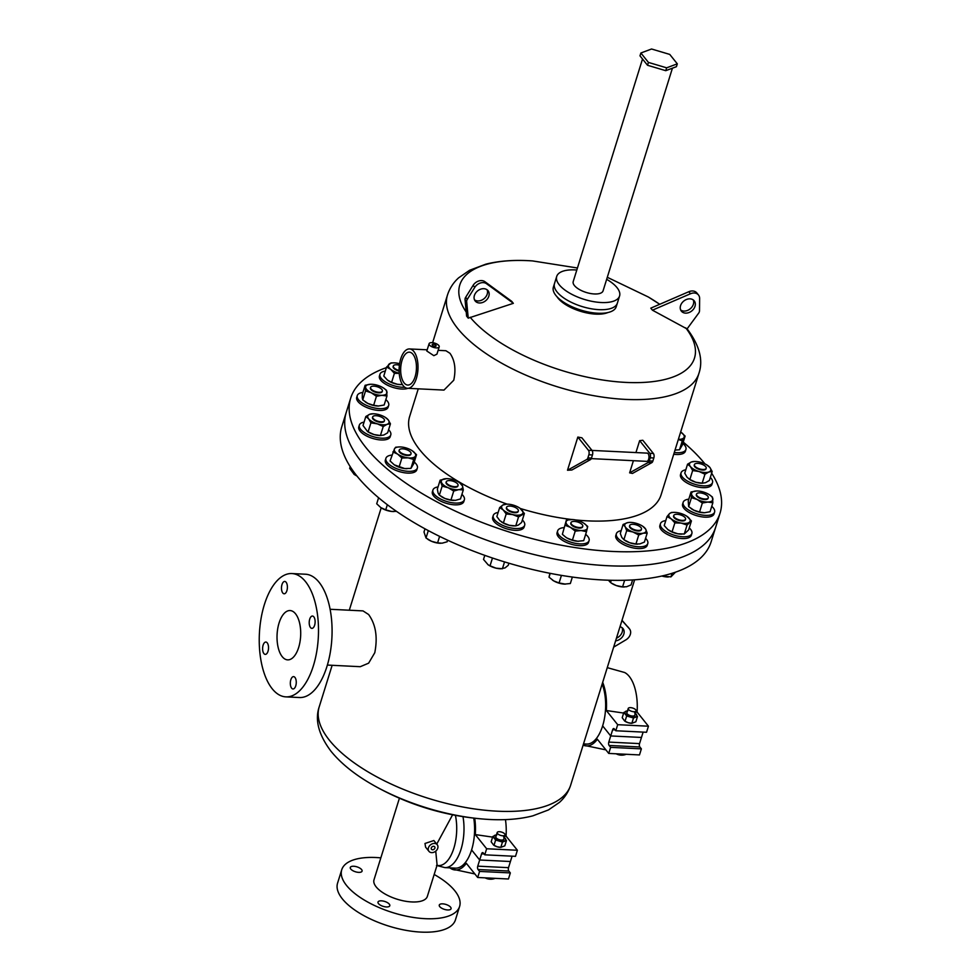 <?xml version="1.0" encoding="UTF-8"?>
<svg xmlns="http://www.w3.org/2000/svg" width="980" height="980" viewBox="0 0 980 980"><rect width="100%" height="100%" fill="white"/><g stroke="black" fill="none" stroke-linecap="round" stroke-linejoin="round"><path stroke-width="1.47" d="M640.883 52.994L639.989 55.848L647.535 65.268L665.751 70.683L676.42 66.689L677.303 63.835L669.757 54.415L651.553 49L640.883 52.994L648.429 62.414L666.645 67.828L677.303 63.835M665.751 70.683L666.645 67.828M647.535 65.268L648.429 62.414M606.669 279.325A32.916 13.732 -162.7 0 1 617.02 287.642A32.916 13.732 -162.7 0 1 619.568 296.009A32.916 13.732 -162.7 0 1 592.814 301.509A32.916 13.732 -162.7 0 1 559.262 284.8A32.916 13.732 -162.7 0 1 556.714 276.434A32.916 13.732 -162.7 0 1 576.804 270.027M619.568 296.009L617.351 303.151A32.916 13.732 -162.7 0 1 590.585 308.651A32.916 13.732 -162.7 0 1 557.044 291.942A32.916 13.732 -162.7 0 1 554.484 283.575L553.369 287.14A32.916 13.732 -162.7 0 0 555.93 295.507A32.916 13.732 -162.7 0 0 589.47 312.228A32.916 13.732 -162.7 0 0 616.236 306.716L617.351 303.151A32.916 13.732 -162.7 0 1 590.585 308.651A32.916 13.732 -162.7 0 1 557.044 291.942A32.916 13.732 -162.7 0 1 554.484 283.575L556.714 276.434M672.427 68.183L603.068 290.864A15.643 6.529 -162.7 0 1 590.364 293.486A15.643 6.529 -162.7 0 1 574.427 285.548A15.643 6.529 -162.7 0 1 573.214 281.566L642.525 59.021M619.997 626.771A8.232 6.358 -38.7 0 1 623.035 628.609A8.232 6.358 -38.7 0 1 623.831 634.109A8.232 6.358 -38.7 0 1 615.612 640.859M622.08 627.69A8.232 6.358 -38.7 0 1 622.202 632.076A8.232 6.358 -38.7 0 1 616.445 638.176M622.006 620.303L629.356 628.719A8.232 6.358 -38.7 0 1 629.528 628.927A8.232 6.358 -38.7 0 1 630.324 634.428A8.232 6.358 -38.7 0 1 625.877 639.867L613.639 647.155M439.751 906.647A6.174 2.573 17.3 0 0 446.035 909.771A6.174 2.573 17.3 0 0 451.057 908.742A6.174 2.573 17.3 0 0 450.579 907.174A6.174 2.573 17.3 0 0 444.283 904.038A6.174 2.573 17.3 0 0 439.273 905.067A6.174 2.573 17.3 0 0 439.751 906.647M378.488 903.621A6.174 2.573 17.3 0 0 384.785 906.757A6.174 2.573 17.3 0 0 389.807 905.728A6.174 2.573 17.3 0 0 389.317 904.16A6.174 2.573 17.3 0 0 383.033 901.024A6.174 2.573 17.3 0 0 378.011 902.053A6.174 2.573 17.3 0 0 378.488 903.621M350.767 869.039A6.174 2.573 17.3 0 0 357.063 872.176A6.174 2.573 17.3 0 0 362.073 871.147A6.174 2.573 17.3 0 0 361.596 869.566A6.174 2.573 17.3 0 0 355.311 866.442A6.174 2.573 17.3 0 0 350.289 867.471A6.174 2.573 17.3 0 0 350.767 869.039M281.995 584.558A6.174 2.952 -87.2 0 0 284.139 593.782A6.174 2.952 -87.2 0 0 286.895 590.671A6.174 2.952 -87.2 0 0 284.751 581.446A6.174 2.952 -87.2 0 0 281.995 584.558M263.118 645.159A6.174 2.952 -87.2 0 0 265.262 654.383A6.174 2.952 -87.2 0 0 268.018 651.271A6.174 2.952 -87.2 0 0 265.874 642.047A6.174 2.952 -87.2 0 0 263.118 645.159M290.839 679.74A6.174 2.952 -87.2 0 0 292.996 688.965A6.174 2.952 -87.2 0 0 295.752 685.853A6.174 2.952 -87.2 0 0 293.596 676.629A6.174 2.952 -87.2 0 0 290.839 679.74M309.717 619.152A6.174 2.952 -87.2 0 0 311.861 628.364A6.174 2.952 -87.2 0 0 314.617 625.265A6.174 2.952 -87.2 0 0 312.473 616.04A6.174 2.952 -87.2 0 0 309.717 619.152M434.899 848.117A2.058 1.593 -38.7 0 1 431.286 847.945A2.058 1.593 -38.7 0 1 434.899 848.117M279.067 622.986A24.696 11.809 -87.2 0 0 287.654 659.871A24.696 11.809 -87.2 0 0 298.667 647.437A24.696 11.809 -87.2 0 0 290.08 610.552A24.696 11.809 -87.2 0 0 279.067 622.986M428.958 851.338L425.602 847.161L424.977 843.474L433.871 840.534L437.227 844.711A5.292 4.091 -38.7 0 1 437.741 848.264A5.292 4.091 -38.7 0 1 433.711 852.306A5.292 4.091 -38.7 0 1 428.958 851.338A5.292 4.091 -38.7 0 1 428.444 847.798A5.292 4.091 -38.7 0 1 432.474 843.755A5.292 4.091 -38.7 0 1 437.227 844.711M264.367 604.635A61.728 29.523 92.8 0 1 291.905 573.557A61.728 29.523 92.8 0 1 313.38 665.775A61.728 29.523 92.8 0 1 285.829 696.866A61.728 29.523 92.8 0 1 264.367 604.635M291.905 573.557L305.478 574.219A61.728 29.523 92.8 0 1 326.952 666.449A61.728 29.523 92.8 0 1 299.402 697.527L285.829 696.866M711.652 473.193A193.428 80.703 -162.7 0 1 720.043 513.165L715.596 527.448A193.428 80.703 -162.7 0 1 558.367 559.776A193.428 80.703 -162.7 0 1 361.265 461.568A193.428 80.703 -162.7 0 1 346.246 412.409L341.8 426.692A193.428 80.703 -162.7 0 0 356.818 475.851A193.428 80.703 -162.7 0 0 553.921 574.06A193.428 80.703 -162.7 0 0 711.149 541.732L715.596 527.448A193.428 80.703 -162.7 0 1 558.367 559.776A193.428 80.703 -162.7 0 1 361.265 461.568A193.428 80.703 -162.7 0 1 346.246 412.409L350.693 398.125A193.428 80.703 -162.7 0 1 386.377 367.659M434.177 874.479A61.728 25.762 -162.7 0 1 454.818 890.771A61.728 25.762 -162.7 0 1 459.608 906.463A61.728 25.762 -162.7 0 1 409.432 916.778A61.728 25.762 -162.7 0 1 346.528 885.442A61.728 25.762 -162.7 0 1 341.738 869.75A61.728 25.762 -162.7 0 1 380.84 857.867M459.608 906.463L455.43 919.889A61.728 25.762 -162.7 0 1 405.255 930.204A61.728 25.762 -162.7 0 1 342.351 898.868A61.728 25.762 -162.7 0 1 337.561 883.176L341.738 869.75M330.113 609.278L363.017 610.895L368.615 614.521C375.769 624.419 377.827 637.147 374.776 652.729L368.627 663.166L360.273 666.694L327.369 665.065M435.745 851.155L437.092 865.095L427.341 896.418A27.93 11.65 -162.7 0 1 404.642 901.086A27.93 11.65 -162.7 0 1 376.173 886.9A27.93 11.65 -162.7 0 1 374.005 879.795L399.411 798.222M436.737 844.111L452.601 814.797M629.356 628.719L621.957 620.463M591.283 458.616L646.788 461.36A4.116 1.972 -87.2 0 0 648.625 459.277A4.116 1.972 -87.2 0 0 647.192 453.127L592.006 450.42M698.667 313.135A4.116 3.185 141.3 0 0 699.34 311.812A4.116 3.185 141.3 0 0 699.512 310.783L699.622 298.447A8.232 6.358 -38.7 0 0 698.495 295.005A8.232 6.358 -38.7 0 0 690.471 293.755L652.423 310.182L687.054 328.937L698.667 313.135M466.676 301.718L465.047 299.672A4.116 3.185 -38.7 0 1 465.194 298.324A4.116 3.185 -38.7 0 1 465.672 297.308L467.301 299.341A4.116 3.185 141.3 0 0 466.835 300.358A4.116 3.185 141.3 0 0 466.676 301.718L468.244 318.157L513.336 303.335L511.854 301.497M695.004 306.336A8.232 6.358 -38.7 0 1 688.744 312.632A8.232 6.358 -38.7 0 1 681.357 311.138A8.232 6.358 -38.7 0 1 680.561 305.625A8.232 6.358 -38.7 0 1 686.821 299.341A8.232 6.358 -38.7 0 1 694.208 300.836A8.232 6.358 -38.7 0 1 695.004 306.336M693.252 299.929A8.232 6.358 -38.7 0 1 693.362 304.302A8.232 6.358 -38.7 0 1 680.683 309.999M474.394 295.482A8.232 6.358 141.3 0 0 475.19 300.983A8.232 6.358 141.3 0 0 482.577 302.489A8.232 6.358 141.3 0 0 488.836 296.193A8.232 6.358 141.3 0 0 488.04 290.693A8.232 6.358 141.3 0 0 480.653 289.186A8.232 6.358 141.3 0 0 474.394 295.482M474.516 299.856A8.232 6.358 141.3 0 0 487.207 294.147A8.232 6.358 141.3 0 0 487.085 289.774M434.961 346.295A2.058 0.858 17.3 0 0 436.112 345.879A2.058 0.858 17.3 0 0 435.328 344.85A2.058 0.858 17.3 0 0 433.332 344.25A2.058 0.858 17.3 0 0 432.18 344.654A2.058 0.858 17.3 0 0 432.964 345.695A2.058 0.858 17.3 0 0 434.961 346.295M415.091 376.773A16.464 7.877 92.8 0 1 407.741 385.054A16.464 7.877 92.8 0 1 402.021 360.469A16.464 7.877 92.8 0 1 409.358 352.175A16.464 7.877 92.8 0 1 415.091 376.773M607.845 312.559A29.682 12.385 -162.7 0 1 581.74 311.665A29.682 12.385 -162.7 0 1 558 298.141A29.682 12.385 -162.7 0 1 556.971 296.707M439.212 346.846L436.933 354.16L433.834 355.666L426.815 351.012L429.093 343.698A5.292 2.205 17.3 0 0 431.114 346.344A5.292 2.205 17.3 0 0 436.247 347.9A5.292 2.205 17.3 0 0 439.212 346.846A5.292 2.205 17.3 0 0 437.178 344.201A5.292 2.205 17.3 0 0 432.045 342.645A5.292 2.205 17.3 0 0 429.093 343.698M400.734 358.864A19.698 9.42 92.8 0 1 409.518 348.941A19.698 9.42 92.8 0 1 416.377 378.378A19.698 9.42 92.8 0 1 407.582 388.301A19.698 9.42 92.8 0 1 400.734 358.864M407.582 388.301L443.977 390.089L453.765 380.216C456.104 369.252 454.843 360.273 449.967 353.302L445.912 350.73L438.121 350.35M720.043 513.165A193.428 80.703 -162.7 0 1 562.814 545.493A193.428 80.703 -162.7 0 1 365.712 447.297A193.428 80.703 -162.7 0 1 350.693 398.125M683.256 442.103A193.428 80.703 -162.7 0 1 704.951 463.908M468.244 318.157L466.603 316.124L465.047 299.672M652.264 309.986L650.953 308.345M507.15 504.149A131.688 54.941 -162.7 0 1 419.869 449.955A131.688 54.941 -162.7 0 1 409.64 416.488L418.264 388.815M687.115 328.851C699.475 345.254 703.407 360.077 698.936 373.331L661.096 494.802A131.688 54.941 -162.7 0 1 575.468 519.927M571.61 519.498A131.688 54.941 -162.7 0 1 520.319 508.498M567.506 470.241L571.867 469.996L590.487 459.608L586.873 459.424L567.506 470.241L577.832 437.068L588.441 450.298A3.295 1.58 92.8 0 1 588.858 454.781L587.89 457.88A3.295 1.58 92.8 0 1 586.873 459.424M590.487 459.608A3.295 1.58 92.8 0 0 591.504 458.064L592.459 454.953A3.295 1.58 92.8 0 0 592.043 450.469L581.899 437.803A131.688 54.941 -162.7 0 1 577.832 437.068M639.646 440.645L649.801 453.311L653.403 453.495L642.807 440.265A131.688 54.941 17.3 0 1 639.646 440.645L635.934 452.576M633.399 460.698L629.626 472.838L632.48 473.438L651.847 462.621A3.295 1.58 92.8 0 0 652.864 461.078L653.832 457.979A3.295 1.58 92.8 0 0 653.403 453.495M513.177 303.139L486.521 283.71A8.232 6.358 141.3 0 0 474.761 287.373L467.301 299.341M465.672 297.308L473.132 285.339A8.232 6.358 141.3 0 1 484.88 281.677L511.695 301.301M698.495 295.005L696.854 292.971A8.232 6.358 -38.7 0 0 688.83 291.709L650.793 308.149M649.801 453.311A3.295 1.58 92.8 0 1 650.218 457.807L649.25 460.906A3.295 1.58 92.8 0 1 648.233 462.45L629.626 472.838M607.257 667.649L624.603 672.501A38.012 18.179 92.8 0 1 637.086 712.043L648.442 726.205L646.543 732.268L615.795 730.761L617.682 724.686L606.338 710.524L623.648 713.06M637.086 712.043L635.64 712.35M617.682 724.686L648.442 726.205M602.688 682.337A38.012 18.179 92.8 0 1 606.338 710.524M610.626 747.348L641.373 748.867L639.487 754.931L608.739 753.424L610.626 747.348L609.107 745.462A2.475 1.176 -87.2 0 1 608.801 742.093L612.635 729.782A2.475 1.176 92.8 0 1 613.737 728.544A2.475 1.176 92.8 0 1 614.276 728.863L615.795 730.761M643.137 732.097L639.548 743.612A2.475 1.176 92.8 0 0 639.867 746.981L641.373 748.867M602.161 684.028A36.162 17.297 92.8 0 1 602.639 725.861A36.162 17.297 92.8 0 1 586.505 744.077L583.504 743.918M610.712 735.943L602.639 725.861L610.712 735.943L641.471 737.45L610.712 735.943M608.739 753.424L597.384 739.263A38.012 18.179 92.8 0 1 583.137 745.119L605.897 749.884M479.588 871.416L510.335 872.923L508.449 878.999L477.689 877.48L479.588 871.416L478.069 869.517A2.475 1.176 -87.2 0 1 477.75 866.161L479.673 859.999L471.601 849.93A36.162 17.297 92.8 0 1 455.455 868.133L444.859 867.606A36.162 17.297 -87.2 0 0 462.989 816.659M473.744 818.129A36.162 17.297 92.8 0 1 471.601 849.93L479.673 859.999L510.421 861.518L508.51 867.668A2.475 1.176 92.8 0 0 508.816 871.036L510.335 872.923M477.689 877.48L466.345 863.331A38.012 18.179 92.8 0 1 451.67 868.978A38.012 18.179 92.8 0 1 449.869 867.864M505.447 819.611A38.012 18.179 92.8 0 1 506.048 836.099L517.391 850.26L515.505 856.336L484.757 854.817L486.644 848.754L475.3 834.592L492.609 837.116M506.048 836.099L504.602 836.406M486.644 848.754L517.391 850.26M474.712 818.239A38.012 18.179 92.8 0 1 475.3 834.592M512.087 856.165L510.421 861.518L479.673 859.999L481.584 853.85A2.475 1.176 92.8 0 1 482.687 852.6A2.475 1.176 92.8 0 1 483.238 852.931L484.757 854.817M697.858 463.369A6.174 2.573 -162.7 0 1 703.848 465.169A6.174 2.573 -162.7 0 1 706.2 468.256A6.174 2.573 -162.7 0 1 702.758 469.481A6.174 2.573 -162.7 0 1 696.768 467.68A6.174 2.573 -162.7 0 1 694.416 464.594A6.174 2.573 -162.7 0 1 697.858 463.369M702.195 493.222A6.174 2.573 -162.7 0 1 708.283 497.779A6.174 2.573 -162.7 0 1 702.587 498.673A6.174 2.573 -162.7 0 1 696.498 494.104A6.174 2.573 -162.7 0 1 702.195 493.222M681.761 515.37A6.174 2.573 -162.7 0 1 685.559 519.18A6.174 2.573 -162.7 0 1 677.572 519.314A6.174 2.573 -162.7 0 1 673.774 515.505A6.174 2.573 -162.7 0 1 681.761 515.37M661.917 576.007L670.92 576.889L672.035 573.325M670.92 576.889L675.465 572.185M661.843 576.02A11.123 4.643 17.3 0 0 664.55 576.657A11.123 4.643 17.3 0 0 668.152 577A11.123 4.643 17.3 0 0 668.36 576.987M639.658 526.432A6.174 2.573 -162.7 0 1 641.484 529.188A6.174 2.573 -162.7 0 1 637.6 530.388A6.174 2.573 -162.7 0 1 631.524 528.281A6.174 2.573 -162.7 0 1 629.699 525.525A6.174 2.573 -162.7 0 1 633.582 524.337A6.174 2.573 -162.7 0 1 639.658 526.432M608.482 580.283L610.54 582.537L611.238 580.295M624.26 587.008A11.123 4.643 17.3 0 1 624.076 587.008A11.123 4.643 17.3 0 1 616.298 585.562A11.123 4.643 17.3 0 1 611.202 583.002L616.298 585.562L622.594 586.849L624.64 580.283M622.594 586.849L626.551 586.751L631.047 584.925L632.602 579.94M582.292 524.729A6.174 2.573 -162.7 0 1 582.769 526.309A6.174 2.573 -162.7 0 1 577.759 527.338A6.174 2.573 -162.7 0 1 571.463 524.202A6.174 2.573 -162.7 0 1 570.985 522.634A6.174 2.573 -162.7 0 1 576.007 521.605A6.174 2.573 -162.7 0 1 582.292 524.729M549.89 573.288L549.021 577.171L550.209 573.361M549.021 577.171L553.786 580.932L559.078 582.965L561.43 575.395M559.078 582.965L565.399 584.117A11.123 4.643 17.3 0 1 565.362 584.117L565.399 584.117M552.487 580.111L552.414 580.062A11.123 4.643 17.3 0 0 552.487 580.111A11.123 4.643 17.3 0 0 553.786 580.932A11.123 4.643 17.3 0 0 564.443 584.105L570.348 583.517L572.357 577.061M564.443 584.105A11.123 4.643 17.3 0 0 565.362 584.117M518.408 510.531A6.174 2.573 -162.7 0 1 518.359 510.948A6.174 2.573 -162.7 0 1 512.185 511.707A6.174 2.573 -162.7 0 1 506.525 507.701A6.174 2.573 -162.7 0 1 506.574 507.273A6.174 2.573 -162.7 0 1 512.76 506.513A6.174 2.573 -162.7 0 1 518.408 510.531M487.979 564.688A11.123 4.643 17.3 0 0 488.077 564.75L483.52 559.421L484.782 555.366M487.905 564.639L490.049 565.803L492.462 558.024M490.049 565.803L495.954 568.143L502.409 568.755L504.541 561.908M488.077 564.75A11.123 4.643 17.3 0 0 495.954 568.143A11.123 4.643 17.3 0 0 500.952 568.768L505.055 567.898L508.24 565.313L508.902 563.218M457.721 485.982A6.174 2.573 -162.7 0 1 450.727 485.86A6.174 2.573 -162.7 0 1 446.268 481.793A6.174 2.573 -162.7 0 1 446.598 481.278A6.174 2.573 -162.7 0 1 453.605 481.401A6.174 2.573 -162.7 0 1 458.052 485.468A6.174 2.573 -162.7 0 1 457.721 485.982M428.309 530.609L426.006 537.995L423.997 531.993L424.989 528.82M426.006 537.995L431.531 541.303L437.582 542.883L439.604 536.391M437.582 542.883L442.103 543.19L447.149 541.781L447.64 540.213M427.537 539.098A11.123 4.643 17.3 0 0 427.77 539.27A11.123 4.643 17.3 0 0 431.531 541.303A11.123 4.643 17.3 0 0 440.645 543.275A11.123 4.643 17.3 0 0 440.731 543.275L440.645 543.275M409.481 454.818A6.174 2.573 -162.7 0 1 402.609 453.666A6.174 2.573 -162.7 0 1 399.252 450.053A6.174 2.573 -162.7 0 1 400.808 448.963A6.174 2.573 -162.7 0 1 407.68 450.114A6.174 2.573 -162.7 0 1 411.037 453.728A6.174 2.573 -162.7 0 1 409.481 454.818M380.62 507.444A11.123 4.643 17.3 0 0 380.742 507.53L376.712 503.769L378.586 497.754M380.742 507.53L380.742 507.53A11.123 4.643 17.3 0 0 380.963 507.677L385.74 509.857L387.345 504.737M385.74 509.857L391.388 511.413L396.52 511.376M380.963 507.677A11.123 4.643 17.3 0 0 391.388 511.413A11.123 4.643 17.3 0 0 393.629 511.548A11.123 4.643 17.3 0 0 393.715 511.548M381.024 421.804A6.174 2.573 -162.7 0 1 375.034 420.004A6.174 2.573 -162.7 0 1 372.682 416.904A6.174 2.573 -162.7 0 1 376.124 415.692A6.174 2.573 -162.7 0 1 382.102 417.492A6.174 2.573 -162.7 0 1 384.466 420.579A6.174 2.573 -162.7 0 1 381.024 421.804M353.939 474.222A11.123 4.643 17.3 0 0 354.172 474.381L349.676 468.342L350.203 466.652M356.806 475.839L354.772 474.7L355.103 473.659M354.172 474.381A11.123 4.643 17.3 0 0 356.892 475.949M376.675 391.951A6.174 2.573 -162.7 0 1 370.599 387.382A6.174 2.573 -162.7 0 1 376.296 386.5A6.174 2.573 -162.7 0 1 382.384 391.057A6.174 2.573 -162.7 0 1 376.675 391.951M399.093 370.465A6.174 2.573 -162.7 0 1 397.121 369.803A6.174 2.573 -162.7 0 1 393.323 365.993A6.174 2.573 -162.7 0 1 399.399 365.197M674.277 452.466A16.464 6.872 17.3 0 0 681.786 452.356A16.464 6.872 17.3 0 0 685.939 449.44A16.464 6.872 17.3 0 0 682.84 443.426M673.726 454.255A16.464 6.872 17.3 0 0 681.223 454.132A16.464 6.872 17.3 0 0 685.388 451.229L685.939 449.44M685.816 469.775A16.464 6.872 17.3 0 0 681.076 472.801A16.464 6.872 17.3 0 0 687.36 481.045A16.464 6.872 17.3 0 0 703.334 485.847A16.464 6.872 17.3 0 0 712.509 482.589A16.464 6.872 17.3 0 0 710.329 477.419M681.076 472.801L680.524 474.59A16.464 6.872 17.3 0 0 686.808 482.834A16.464 6.872 17.3 0 0 702.77 487.636A16.464 6.872 17.3 0 0 711.958 484.377L712.509 482.589M688.805 499.163A16.464 6.872 17.3 0 0 683.158 502.324A16.464 6.872 17.3 0 0 699.389 514.476A16.464 6.872 17.3 0 0 714.592 512.111A16.464 6.872 17.3 0 0 711.75 506.305M683.158 502.324L682.607 504.112A16.464 6.872 17.3 0 0 698.838 516.264A16.464 6.872 17.3 0 0 714.04 513.9L714.592 512.111M665.763 520.601A16.464 6.872 17.3 0 0 660.434 523.724A16.464 6.872 17.3 0 0 670.565 533.88A16.464 6.872 17.3 0 0 691.868 533.512A16.464 6.872 17.3 0 0 689.259 527.914M660.434 523.724L659.883 525.513A16.464 6.872 17.3 0 0 670.014 535.668A16.464 6.872 17.3 0 0 691.317 535.301L691.868 533.512M621.161 530.695A16.464 6.872 17.3 0 0 616.359 533.733A16.464 6.872 17.3 0 0 621.247 541.095A16.464 6.872 17.3 0 0 637.429 546.705A16.464 6.872 17.3 0 0 647.792 543.533A16.464 6.872 17.3 0 0 645.575 538.302M616.359 533.733L615.808 535.521A16.464 6.872 17.3 0 0 620.683 542.883A16.464 6.872 17.3 0 0 636.878 548.482A16.464 6.872 17.3 0 0 647.241 545.309L647.792 543.533M564.051 527.62A16.464 6.872 17.3 0 0 557.657 530.841A16.464 6.872 17.3 0 0 558.931 535.031A16.464 6.872 17.3 0 0 575.701 543.385A16.464 6.872 17.3 0 0 589.09 540.642A16.464 6.872 17.3 0 0 587.804 536.452A16.464 6.872 17.3 0 0 585.66 534.345M557.657 530.841L557.093 532.63A16.464 6.872 17.3 0 0 558.38 536.82A16.464 6.872 17.3 0 0 575.15 545.174A16.464 6.872 17.3 0 0 588.527 542.418L589.09 540.642M498.146 512.43A16.464 6.872 17.3 0 0 493.246 515.492A16.464 6.872 17.3 0 0 493.112 516.607A16.464 6.872 17.3 0 0 508.191 527.313A16.464 6.872 17.3 0 0 524.668 525.28A16.464 6.872 17.3 0 0 524.802 524.165A16.464 6.872 17.3 0 0 522.365 519.976M493.246 515.492L492.683 517.281A16.464 6.872 17.3 0 0 492.56 518.396A16.464 6.872 17.3 0 0 507.628 529.102A16.464 6.872 17.3 0 0 524.116 527.068L524.668 525.28M438.036 486.913A16.464 6.872 17.3 0 0 433.822 488.628A16.464 6.872 17.3 0 0 432.94 490A16.464 6.872 17.3 0 0 444.81 500.854A16.464 6.872 17.3 0 0 463.479 501.172A16.464 6.872 17.3 0 0 464.361 499.8A16.464 6.872 17.3 0 0 461.923 494.361M432.94 490L432.376 491.788A16.464 6.872 17.3 0 0 444.259 502.63A16.464 6.872 17.3 0 0 462.928 502.948A16.464 6.872 17.3 0 0 463.81 501.576L464.361 499.8M391.877 455.075A16.464 6.872 17.3 0 0 390.065 455.369A16.464 6.872 17.3 0 0 385.912 458.273A16.464 6.872 17.3 0 0 394.866 467.901A16.464 6.872 17.3 0 0 413.193 470.976A16.464 6.872 17.3 0 0 417.345 468.06A16.464 6.872 17.3 0 0 414.246 462.046M385.912 458.273L385.361 460.061A16.464 6.872 17.3 0 0 394.303 469.69A16.464 6.872 17.3 0 0 412.641 472.752A16.464 6.872 17.3 0 0 416.794 469.849L417.345 468.06M364.07 422.098A16.464 6.872 17.3 0 0 359.341 425.124A16.464 6.872 17.3 0 0 365.626 433.368A16.464 6.872 17.3 0 0 381.588 438.17A16.464 6.872 17.3 0 0 390.775 434.912A16.464 6.872 17.3 0 0 388.595 429.73M359.341 425.124L358.79 426.913A16.464 6.872 17.3 0 0 365.075 435.145A16.464 6.872 17.3 0 0 381.036 439.959A16.464 6.872 17.3 0 0 390.224 436.7L390.775 434.912M362.906 392.441A16.464 6.872 17.3 0 0 357.259 395.602A16.464 6.872 17.3 0 0 373.49 407.754A16.464 6.872 17.3 0 0 388.693 405.389A16.464 6.872 17.3 0 0 385.838 399.583M357.259 395.602L356.708 397.39A16.464 6.872 17.3 0 0 372.927 409.542A16.464 6.872 17.3 0 0 388.129 407.178L388.693 405.389M385.312 371.089A16.464 6.872 17.3 0 0 379.983 374.201A16.464 6.872 17.3 0 0 390.113 384.356A16.464 6.872 17.3 0 0 404.789 387.247M379.983 374.201L379.432 375.989A16.464 6.872 17.3 0 0 389.55 386.145A16.464 6.872 17.3 0 0 407.986 388.313M678.319 439.505L682.313 440.792L679.52 449.771L675.036 450.065A11.123 4.643 17.3 0 0 675.563 450.077A11.123 4.643 17.3 0 0 675.661 450.077M682.313 440.792L685.13 436.076L682.325 445.067L679.52 449.771M685.13 436.076L680.88 432.168A11.123 4.643 17.3 0 0 680.647 432.021M678.368 439.359A11.123 4.643 17.3 0 0 683.991 437.57A11.123 4.643 17.3 0 0 681.1 432.315A11.123 4.643 17.3 0 0 680.88 432.168M694.416 464.594L694.244 465.157A6.174 2.573 17.3 0 0 696.596 468.244A6.174 2.573 17.3 0 0 702.587 470.045A6.174 2.573 17.3 0 0 706.029 468.82L706.2 468.256M704.963 474.21L708.834 472.005L712.178 471.515L709.888 467.472A11.123 4.643 17.3 0 0 707.67 465.463A11.123 4.643 17.3 0 0 701.19 462.45A11.123 4.643 17.3 0 0 694.783 461.458L691.427 461.972L687.556 464.189L690.373 466.505L692.652 470.547L699.083 471.515L704.963 474.21L702.17 483.201L695.739 482.234L689.259 479.22A11.123 4.643 17.3 0 0 695.739 482.234A11.123 4.643 17.3 0 0 702.133 483.226A11.123 4.643 17.3 0 0 702.55 483.226M692.652 470.547L689.859 479.538L687.041 477.223L684.751 473.181L687.556 464.189M712.178 471.515L709.373 480.494L705.502 482.711L702.133 483.226M694.379 461.47L694.783 461.458A11.123 4.643 17.3 0 0 691.427 461.972A11.123 4.643 17.3 0 0 690.373 466.505A11.123 4.643 17.3 0 0 699.083 471.515A11.123 4.643 17.3 0 0 708.834 472.005A11.123 4.643 17.3 0 0 709.888 467.472L707.07 465.145M696.498 494.104L696.327 494.667A6.174 2.573 17.3 0 0 702.403 499.224A6.174 2.573 17.3 0 0 708.111 498.342L708.283 497.779M699.548 512.026L693.828 510.188L688.646 506.636L688.242 500.976L691.035 491.985L691.439 497.656L697.16 499.482L702.342 503.034L699.548 512.026L704.216 512.748A11.123 4.643 17.3 0 1 693.828 510.188A11.123 4.643 17.3 0 1 691.341 508.743L691.084 508.559M691.439 497.656L688.646 506.636M702.342 503.034L707.866 502.03L712.852 502.752L710.059 511.744L704.534 512.748M712.852 502.752L712.448 497.093L709.753 494.986A11.123 4.643 17.3 0 0 707.266 493.54A11.123 4.643 17.3 0 0 696.878 490.98A11.123 4.643 17.3 0 0 696.56 490.98L691.035 491.985M696.56 490.98A11.123 4.643 17.3 0 0 691.513 493.957A11.123 4.643 17.3 0 0 697.16 499.482A11.123 4.643 17.3 0 0 707.866 502.03A11.123 4.643 17.3 0 0 712.926 499.065A11.123 4.643 17.3 0 0 709.753 494.986M673.774 515.505L673.591 516.068A6.174 2.573 17.3 0 0 677.388 519.878A6.174 2.573 17.3 0 0 685.388 519.743L685.559 519.18M672.06 531.858L667.87 529.58L664.22 525.574L667.013 516.582L671.202 518.861L674.865 522.879L672.06 531.858L677.891 533.818A11.123 4.643 17.3 0 0 681.492 534.149A11.123 4.643 17.3 0 0 681.7 534.149M668.532 530.082A11.123 4.643 17.3 0 0 668.617 530.131L667.87 529.58M674.865 522.879L681.235 523.1L687.066 525.06L684.261 534.039L677.891 533.818A11.123 4.643 17.3 0 1 668.617 530.131L668.581 530.119M687.066 525.06L691.427 520.943L688.622 529.935L684.261 534.039M691.427 520.943L687.041 516.399A11.123 4.643 17.3 0 0 677.744 512.712A11.123 4.643 17.3 0 0 674.142 512.369A11.123 4.643 17.3 0 0 669.463 513.667L667.013 516.582M673.946 512.381L671.374 512.479L669.463 513.667A11.123 4.643 17.3 0 0 671.202 518.861A11.123 4.643 17.3 0 0 681.235 523.1A11.123 4.643 17.3 0 0 689.516 522.144A11.123 4.643 17.3 0 0 687.776 516.938A11.123 4.643 17.3 0 0 687.029 516.387L687.054 516.411M629.699 525.525L629.528 526.089A6.174 2.573 17.3 0 0 631.353 528.845A6.174 2.573 17.3 0 0 637.417 530.952A6.174 2.573 17.3 0 0 641.312 529.751L641.484 529.188M623.893 539.698L624.542 540.152A11.123 4.643 17.3 0 0 629.638 542.712L623.893 539.698L621.822 537.432L620.303 533.451L623.109 524.471L625.167 526.726L626.686 530.707L623.893 539.698M626.686 530.707L632.982 532.005L638.74 535.019L635.934 544.01L629.638 542.712A11.123 4.643 17.3 0 0 637.429 544.157A11.123 4.643 17.3 0 0 637.6 544.157M638.74 535.019L643.235 533.193L647.192 533.096L644.399 542.087L639.891 543.912L635.934 544.01M647.192 533.096L645.673 529.114L642.954 526.407A11.123 4.643 17.3 0 0 637.858 523.847A11.123 4.643 17.3 0 0 630.079 522.389A11.123 4.643 17.3 0 0 627.604 522.646L623.109 524.471M629.895 522.389L627.604 522.646A11.123 4.643 17.3 0 0 625.167 526.726A11.123 4.643 17.3 0 0 632.982 532.005A11.123 4.643 17.3 0 0 643.235 533.193A11.123 4.643 17.3 0 0 645.673 529.114A11.123 4.643 17.3 0 0 642.954 526.407M570.985 522.634L570.813 523.198A6.174 2.573 17.3 0 0 571.291 524.766A6.174 2.573 17.3 0 0 577.575 527.902A6.174 2.573 17.3 0 0 582.598 526.86L582.769 526.309M562.373 534.321L566.379 520.111L562.373 534.321L565.754 537.212A11.123 4.643 17.3 0 0 565.827 537.26A11.123 4.643 17.3 0 0 567.126 538.081L565.827 537.26M572.418 540.115L567.126 538.081A11.123 4.643 17.3 0 0 577.784 541.254L572.418 540.115L575.223 531.123L581.128 530.535L586.493 531.674L583.688 540.666L577.784 541.254A11.123 4.643 17.3 0 0 578.715 541.279A11.123 4.643 17.3 0 0 578.739 541.279L577.784 541.254M565.166 525.341L570.458 527.375L575.223 531.123M586.493 531.674L587.706 526.444L584.239 523.516A11.123 4.643 17.3 0 0 582.953 522.695A11.123 4.643 17.3 0 0 572.283 519.523L566.379 520.111M572.283 519.523A11.123 4.643 17.3 0 0 571.365 519.498A11.123 4.643 17.3 0 0 566.048 521.862A11.123 4.643 17.3 0 0 570.458 527.375A11.123 4.643 17.3 0 0 581.128 530.535A11.123 4.643 17.3 0 0 587.363 528.196A11.123 4.643 17.3 0 0 584.239 523.516M506.574 507.273L506.403 507.836A6.174 2.573 17.3 0 0 506.354 508.252A6.174 2.573 17.3 0 0 512.001 512.271A6.174 2.573 17.3 0 0 518.187 511.511L518.359 510.948M506.574 504.149L502.85 505.006L499.665 507.591L496.86 516.57L499.861 520.625L503.389 522.952L506.195 513.973L512.638 514.586L518.555 516.913L515.75 525.905L514.304 525.917A11.123 4.643 17.3 0 0 514.672 525.905M499.665 507.591L503.193 509.919L506.195 513.973M518.555 516.913L524.386 513.483L521.593 522.475L518.408 525.047L515.75 525.905L509.306 525.292L503.389 522.952M524.386 513.483L519.915 508.216M501.331 521.838A11.123 4.643 17.3 0 0 501.417 521.899A11.123 4.643 17.3 0 0 509.306 525.292A11.123 4.643 17.3 0 0 514.304 525.917M503.193 509.919A11.123 4.643 17.3 0 0 512.638 514.586A11.123 4.643 17.3 0 0 521.74 514.341A11.123 4.643 17.3 0 0 521.397 509.429A11.123 4.643 17.3 0 0 519.829 508.155A11.123 4.643 17.3 0 0 511.952 504.761A11.123 4.643 17.3 0 0 506.954 504.149A11.123 4.643 17.3 0 0 502.85 505.006A11.123 4.643 17.3 0 0 503.193 509.919M446.268 481.793L446.096 482.356A6.174 2.573 17.3 0 0 450.543 486.423A6.174 2.573 17.3 0 0 457.55 486.533A6.174 2.573 17.3 0 0 457.88 486.019L458.052 485.468M453.728 491.054L458.775 489.632L463.295 489.939L462.56 486.08A11.123 4.643 17.3 0 0 459.522 482.675A11.123 4.643 17.3 0 0 455.761 480.629A11.123 4.643 17.3 0 0 446.647 478.657L440.143 480.163L437.35 489.143L438.085 493.014L439.359 495.145L442.152 486.166L448.215 487.746L453.728 491.054L450.935 500.045L444.871 498.452L439.359 495.145M440.143 480.163L442.152 486.166M463.295 489.939L460.49 498.93L455.443 500.351L450.935 500.045M446.647 478.657A11.123 4.643 17.3 0 0 445.19 478.742A11.123 4.643 17.3 0 0 441.416 482.295A11.123 4.643 17.3 0 0 448.215 487.746A11.123 4.643 17.3 0 0 458.775 489.632A11.123 4.643 17.3 0 0 462.56 486.08L459.755 482.834M440.877 496.26A11.123 4.643 17.3 0 0 441.11 496.419A11.123 4.643 17.3 0 0 444.871 498.452A11.123 4.643 17.3 0 0 453.997 500.437A11.123 4.643 17.3 0 0 454.046 500.437M399.252 450.053L399.08 450.616A6.174 2.573 17.3 0 0 402.425 454.23A6.174 2.573 17.3 0 0 409.309 455.382A6.174 2.573 17.3 0 0 410.865 454.291L411.037 453.728M399.534 446.929L395.675 447.223L394.536 448.718L390.065 460.931L394.095 464.679A11.123 4.643 17.3 0 0 394.303 464.839A11.123 4.643 17.3 0 0 404.74 468.563L394.303 464.839M392.858 451.939L397.647 454.12L401.886 458.028L399.093 467.019M401.886 458.028L408.072 457.856L413.719 459.412L410.926 468.391L404.74 468.563A11.123 4.643 17.3 0 0 406.97 468.697A11.123 4.643 17.3 0 0 407.068 468.697M413.719 459.412L416.537 454.696L413.744 463.687L410.926 468.391M416.537 454.696L412.298 450.788A11.123 4.643 17.3 0 0 401.861 447.052A11.123 4.643 17.3 0 0 399.62 446.929A11.123 4.643 17.3 0 0 394.536 448.718A11.123 4.643 17.3 0 0 397.647 454.12A11.123 4.643 17.3 0 0 408.072 457.856A11.123 4.643 17.3 0 0 415.398 456.19A11.123 4.643 17.3 0 0 412.507 450.935L412.298 450.788A11.123 4.643 17.3 0 1 412.507 450.935L412.507 450.935M372.682 416.904L372.498 417.468A6.174 2.573 17.3 0 0 374.862 420.555A6.174 2.573 17.3 0 0 380.84 422.368A6.174 2.573 17.3 0 0 384.283 421.143L384.466 420.579M373.025 413.805L369.693 414.295L365.822 416.512L363.017 425.491L367.524 431.531A11.123 4.643 17.3 0 0 374.005 434.544L368.113 431.862L370.918 422.87L377.337 423.838L383.229 426.533L380.424 435.524L374.005 434.544A11.123 4.643 17.3 0 0 380.399 435.549A11.123 4.643 17.3 0 0 380.816 435.537M372.645 413.781L373.049 413.781A11.123 4.643 17.3 0 0 369.693 414.295A11.123 4.643 17.3 0 0 368.639 418.827L370.918 422.87M365.822 416.512L368.639 418.827A11.123 4.643 17.3 0 0 377.337 423.838A11.123 4.643 17.3 0 0 387.1 424.316L390.432 423.826L387.639 432.817L383.768 435.034L380.424 435.524M383.229 426.533L387.1 424.316A11.123 4.643 17.3 0 0 388.154 419.783L385.336 417.468M390.432 423.826L388.154 419.783A11.123 4.643 17.3 0 0 385.936 417.786L386.169 417.958M385.936 417.786A11.123 4.643 17.3 0 0 379.444 414.773A11.123 4.643 17.3 0 0 373.049 413.781M370.599 387.382L370.416 387.945A6.174 2.573 17.3 0 0 376.504 392.502A6.174 2.573 17.3 0 0 382.2 391.62L382.384 391.057M376.443 396.312L381.967 395.308L386.953 396.03L386.549 390.371L383.854 388.264A11.123 4.643 17.3 0 0 381.367 386.806A11.123 4.643 17.3 0 0 370.967 384.258A11.123 4.643 17.3 0 0 370.661 384.258L365.136 385.263L362.343 394.254L362.269 397.941L362.735 399.913L365.54 390.922L371.261 392.76L376.443 396.312L373.649 405.304L367.916 403.466L362.735 399.913M365.136 385.263L365.54 390.922M386.953 396.03L384.148 405.022L378.317 406.026A11.123 4.643 17.3 0 1 367.916 403.466A11.123 4.643 17.3 0 1 365.442 402.021L365.185 401.837M378.623 406.026L373.649 405.304M370.661 384.258A11.123 4.643 17.3 0 0 365.601 387.235A11.123 4.643 17.3 0 0 371.261 392.76A11.123 4.643 17.3 0 0 381.967 395.308A11.123 4.643 17.3 0 0 387.014 392.343A11.123 4.643 17.3 0 0 383.854 388.264M393.323 365.993L393.139 366.557A6.174 2.573 17.3 0 0 396.937 370.366A6.174 2.573 17.3 0 0 399.105 371.077M393.482 362.857L390.922 362.955L386.561 367.071L383.768 376.051L387.418 380.056L391.608 382.347L394.401 373.356L399.215 373.368M388.08 380.559A11.123 4.643 17.3 0 0 388.166 380.62L387.418 380.056M386.561 367.071L390.751 369.35L394.401 373.356M402.449 384.613L397.439 384.295L391.608 382.347M401.249 384.626A11.123 4.643 -162.7 0 1 401.041 384.626A11.123 4.643 -162.7 0 1 397.439 384.295A11.123 4.643 17.3 0 1 388.166 380.62L388.129 380.595M399.607 363.715A11.123 4.643 17.3 0 0 397.292 363.188A11.123 4.643 17.3 0 0 393.691 362.857A11.123 4.643 17.3 0 0 389.011 364.156A11.123 4.643 17.3 0 0 390.751 369.35A11.123 4.643 17.3 0 0 399.215 373.257M628.229 708.467L626.894 712.766A4.116 1.715 17.3 0 0 628.462 714.824A4.116 1.715 17.3 0 0 632.455 716.025A4.116 1.715 17.3 0 0 634.758 715.204L636.094 710.904A4.116 1.715 17.3 0 0 634.526 708.846A4.116 1.715 17.3 0 0 630.532 707.646A4.116 1.715 17.3 0 0 628.229 708.467A4.116 1.715 17.3 0 0 629.809 710.524A4.116 1.715 17.3 0 0 633.791 711.725A4.116 1.715 17.3 0 0 636.094 710.904M634.673 712.962L637.502 716.49L635.861 721.782L631.843 723.289A6.174 2.573 -162.7 0 1 628.29 722.738L631.855 723.277L633.509 717.997L626.673 715.964L625.032 721.243L628.29 722.738A6.174 2.573 17.3 0 1 624.701 721.072L622.202 717.715L623.844 712.436L627.849 710.929M637.502 716.49L633.509 717.997M626.673 715.964L623.844 712.436M635.322 713.379A6.174 2.573 -162.7 0 1 636.24 714.249A6.174 2.573 -162.7 0 1 635.653 716.76A6.174 2.573 -162.7 0 1 630.238 716.503A6.174 2.573 -162.7 0 1 625.412 713.722A6.174 2.573 -162.7 0 1 626 711.198A6.174 2.573 -162.7 0 1 627.47 710.929M504.725 833.919A4.116 1.715 17.3 0 0 500.535 831.836A4.116 1.715 17.3 0 0 497.191 832.522A4.116 1.715 17.3 0 0 497.509 833.564A4.116 1.715 17.3 0 0 501.711 835.658A4.116 1.715 17.3 0 0 505.055 834.972A4.116 1.715 17.3 0 0 504.725 833.919M505.055 834.972L503.708 839.272A4.116 1.715 -162.7 0 1 500.363 839.958A4.116 1.715 -162.7 0 1 496.174 837.863A4.116 1.715 -162.7 0 1 495.856 836.822L497.191 832.522M503.634 837.03L506.464 840.558L504.81 845.838L500.805 847.357A6.174 2.573 -162.7 0 1 497.252 846.806L500.817 847.345L502.458 842.053L495.635 840.019L493.994 845.311L497.252 846.806A6.174 2.573 17.3 0 1 493.651 845.128L491.164 841.783L492.805 836.491L496.799 834.997M506.464 840.558L502.458 842.053M495.635 840.019L492.805 836.491M504.284 837.435A6.174 2.573 -162.7 0 1 505.202 838.317A6.174 2.573 -162.7 0 1 504.614 840.828A6.174 2.573 -162.7 0 1 499.2 840.558A6.174 2.573 -162.7 0 1 494.373 837.778A6.174 2.573 -162.7 0 1 494.949 835.266A6.174 2.573 -162.7 0 1 496.419 834.985M634.624 579.805L570.666 785.127A131.688 54.941 -162.7 0 1 570.666 785.127A131.688 54.941 -162.7 0 1 463.626 807.14A131.688 54.941 -162.7 0 1 329.439 740.28A131.688 54.941 -162.7 0 1 319.223 706.801A131.688 54.941 -162.7 0 1 319.223 706.788C314.715 720.031 318.659 734.865 331.032 751.293C340.575 762.979 353.682 773.698 370.342 783.461A122.892 51.279 -162.7 0 0 485.063 819.194C444.075 816.095 405.843 804.188 370.342 783.461M437.019 865.352A34.435 16.464 -87.2 0 0 453.017 850.689A34.435 16.464 -87.2 0 0 455.418 815.348M698.936 373.331A131.688 54.941 -162.7 0 1 591.883 395.344A131.688 54.941 -162.7 0 1 457.697 328.496A131.688 54.941 -162.7 0 1 447.48 295.017L447.48 295.017C449.661 288.292 453.385 282.559 458.652 277.818L469.641 270.247L485.884 264.159C499.506 260.754 515.063 259.675 532.593 260.925L577.441 267.993M466.223 312.044A122.904 51.279 -162.7 0 1 532.593 260.925M607.294 277.291L648.221 296.94A122.904 51.279 -162.7 0 1 659.724 304.29L648.736 297.246M685.743 327.871A122.904 51.279 -162.7 0 1 625.926 382.408A122.904 51.279 -162.7 0 1 470.167 317.263M484.88 281.677L486.521 283.71M473.132 285.339L474.761 287.373M688.83 291.709L690.471 293.755M592.043 450.469L588.441 450.298M592.459 454.953L588.858 454.781M591.504 458.064L587.89 457.88M648.233 462.45L651.847 462.621M649.25 460.906L652.864 461.078M650.218 457.807L653.832 457.979M612.635 729.782L615.109 729.904M608.801 742.093L639.548 743.612M609.107 745.462L639.867 746.981M477.75 866.161L508.51 867.668M478.069 869.517L508.816 871.036M481.584 853.85L484.071 853.972M381.196 507.836L349.296 610.221M332.147 665.298L319.223 706.801M570.679 785.103C568.498 791.84 564.774 797.585 559.494 802.338L548.482 809.921L532.826 815.85C518.959 819.403 503.034 820.517 485.063 819.194M444.859 867.606L436.492 865.426M627.898 626.882L629.528 628.927M409.518 348.941L427.182 349.811M447.48 295.017L432.621 342.694M451.67 868.978L474.859 873.952M506.954 504.149L506.011 504.149M616.163 753.792A11.907 11.907 0 0 0 626.196 754.282M485.125 877.847A11.907 11.907 0 0 0 495.157 878.337"/></g></svg>
